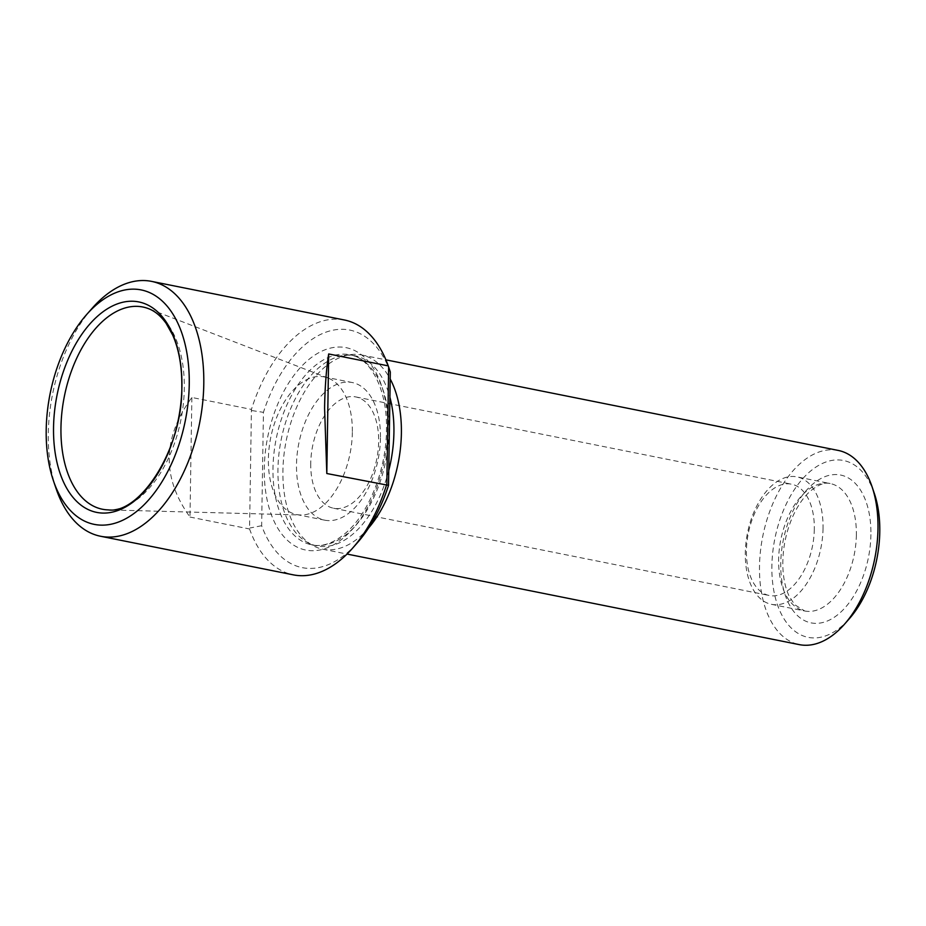 <?xml version="1.0" encoding="UTF-8"?>
<svg xmlns="http://www.w3.org/2000/svg" width="926" height="926" viewBox="0 0 926 926"><rect width="100%" height="100%" fill="white"/><g stroke="black" fill="none" stroke-linecap="round" stroke-linejoin="round"><path stroke-width="0.69" stroke-dasharray="4.63 3.47" d="M380.459 437.998A70.179 40.455 101.3 0 1 324.702 520.169A70.179 40.455 101.3 0 1 296.505 464.702A70.179 40.455 101.3 0 1 352.262 382.531A70.179 40.455 101.3 0 1 380.459 437.998M310.742 463.394A56.752 32.711 -78.7 0 0 333.545 508.235A56.752 32.711 -78.7 0 0 378.641 441.795A56.752 32.711 -78.7 0 0 355.839 396.941A56.752 32.711 -78.7 0 0 310.742 463.394M823.04 528.237A64.982 37.457 101.3 0 1 771.416 604.319A64.982 37.457 101.3 0 1 747.444 533.249A64.982 37.457 101.3 0 1 796.927 476.878A64.982 37.457 101.3 0 1 823.04 528.237M814.313 529.035A56.752 32.711 101.3 0 1 769.228 595.487A56.752 32.711 101.3 0 1 748.289 533.411A56.752 32.711 101.3 0 1 791.51 484.182A56.752 32.711 101.3 0 1 814.313 529.035M344.426 319.991A129.964 74.913 -78.7 0 0 251.432 409.408L249.557 528.977A129.964 74.913 -78.7 0 0 293.38 574.861M191.867 397.474L189.992 517.055C161.726 477.804 162.351 437.952 191.867 397.474L251.432 409.408M189.992 517.055L249.557 528.977M390.309 371.986A121.132 69.82 -78.7 0 0 327.827 331.531A121.132 69.82 -78.7 0 0 263.435 412.348L261.653 525.713A121.132 69.82 -78.7 0 0 357.424 542.705M56.139 488.754A129.964 74.913 101.3 0 1 92.311 308.103M388.77 470.443A96.952 55.884 101.3 0 1 316.889 545.9A96.952 55.884 101.3 0 1 306.876 542.115A96.952 55.884 101.3 0 1 281.134 439.862A96.952 55.884 101.3 0 1 344.264 355.41A96.952 55.884 101.3 0 1 354.971 355.769A96.952 55.884 101.3 0 1 389.915 397.254M368.536 528.04A99.036 57.088 101.3 0 1 322.699 549.187A99.036 57.088 101.3 0 1 312.467 545.321A99.036 57.088 101.3 0 1 286.169 440.869A99.036 57.088 101.3 0 1 350.665 354.612A99.036 57.088 101.3 0 1 361.591 354.971A99.036 57.088 101.3 0 1 390.205 379M838.192 450.418A99.036 57.088 -78.7 0 0 759.505 566.365A99.036 57.088 -78.7 0 0 799.3 644.623M874.341 493.454A90.192 51.995 -78.7 0 0 814.371 468.139A90.192 51.995 -78.7 0 0 771.879 566.099A90.192 51.995 -78.7 0 0 849.235 618.823M352.343 432.361A70.179 40.455 101.3 0 1 300.58 514.983A70.179 40.455 101.3 0 1 296.586 514.532A70.179 40.455 101.3 0 1 270.693 437.778A70.179 40.455 101.3 0 1 324.146 376.905A70.179 40.455 101.3 0 1 328.012 378.028A70.179 40.455 101.3 0 1 352.343 432.361M251.837 410.554L263.435 412.348M261.653 525.713L249.985 527.994M387.705 429.213A103.191 59.484 101.3 0 1 293.762 545.217A103.191 59.484 101.3 0 1 296.482 372.113A103.191 59.484 101.3 0 1 387.705 429.213M388.978 431.4A96.952 55.884 101.3 0 1 311.946 544.916A96.952 55.884 101.3 0 1 276.179 438.878A96.952 55.884 101.3 0 1 350.016 354.774A96.952 55.884 101.3 0 1 388.978 431.4M870.915 534.591A75.376 43.453 101.3 0 1 802.286 619.344A75.376 43.453 101.3 0 1 804.277 492.887A75.376 43.453 101.3 0 1 870.915 534.591M328.012 378.028L148.542 308.671A103.11 59.438 101.3 0 1 184.297 388.503A103.11 59.438 101.3 0 1 108.249 509.89L300.58 514.983M856.365 534.904A64.982 37.457 101.3 0 1 804.74 610.986A64.982 37.457 101.3 0 1 780.768 539.916A64.982 37.457 101.3 0 1 830.252 483.557A64.982 37.457 101.3 0 1 856.365 534.904M316.889 545.9L311.946 544.916C323.081 547.243 334.992 542.694 347.69 531.269C369.648 511.268 386.258 468.649 386.466 430.115C387.6 389.105 370.122 357.598 350.016 354.774L354.971 355.769M306.876 542.115L312.467 545.321M344.264 355.41L350.665 354.612M322.699 549.187L347.03 554.061M361.591 354.971L385.922 359.844M296.586 514.532L324.702 520.169M324.146 376.905L352.262 382.531M771.416 604.319L804.74 610.986L794.624 604.655L789.16 596.147C785.433 588.346 783.327 578.611 782.852 566.967C782.424 549.5 785.711 532.716 792.702 516.639C797.737 505.573 803.606 497.077 810.308 491.127C818.445 484.564 825.089 482.029 830.252 483.557L796.927 476.878M333.545 508.235L769.228 595.487M355.839 396.941L791.51 484.182"/><path stroke-width="1.39" d="M388.654 367.032L388.249 365.874L328.684 353.952C326.311 369.023 324.933 387.126 324.586 408.262L326.809 473.522L388.526 485.351L390.309 371.986L388.654 367.032L386.813 484.472M388.249 365.874A129.964 74.913 -78.7 0 0 344.426 319.991L151.563 281.377A129.964 74.913 101.3 0 1 203.789 384.082A129.964 74.913 101.3 0 1 100.529 536.247A129.964 74.913 101.3 0 1 56.139 488.754L53.407 480.687A119.57 68.929 101.3 0 1 86.685 314.493A119.57 68.929 101.3 0 1 189.24 384.383A119.57 68.929 101.3 0 1 132.916 514.243A119.57 68.929 101.3 0 1 53.407 480.687M100.529 536.247L293.38 574.861A129.964 74.913 -78.7 0 0 352.632 548.134A129.964 74.913 -78.7 0 0 386.373 485.455M352.632 548.134L357.424 542.705A121.132 69.82 -78.7 0 0 388.526 485.351M86.685 314.493L92.311 308.103A129.964 74.913 101.3 0 1 151.563 281.377M181.913 386.721A107.323 61.868 101.3 0 1 84.208 507.367A107.323 61.868 101.3 0 1 87.032 327.329A107.323 61.868 101.3 0 1 181.913 386.721M389.915 397.254A96.952 55.884 101.3 0 1 393.92 432.384A96.952 55.884 101.3 0 1 388.77 470.443M390.205 379A99.036 57.088 101.3 0 1 401.386 433.241A99.036 57.088 101.3 0 1 368.536 528.04M347.03 554.061L799.3 644.623A99.036 57.088 -78.7 0 0 844.454 624.251A99.036 57.088 -78.7 0 0 877.987 528.677A99.036 57.088 -78.7 0 0 872.014 486.601A99.036 57.088 -78.7 0 0 838.192 450.418L385.922 359.844M844.454 624.251L849.235 618.823A90.192 51.995 -78.7 0 0 874.341 493.454L872.014 486.601M328.684 353.952L326.809 473.522M108.249 509.89A103.11 59.438 101.3 0 1 64.345 396.455A103.11 59.438 101.3 0 1 148.542 308.671C154.943 311.078 160.811 315.974 166.136 323.359L172.699 335.096C178.984 349.449 182.04 366.754 181.832 386.987C182.804 449.689 139.456 514.428 108.249 509.89"/></g></svg>
